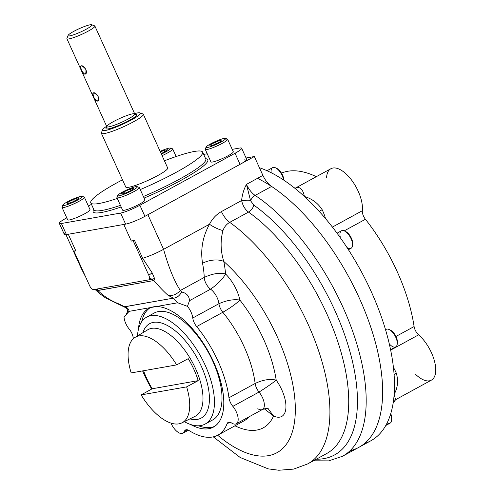 <?xml version="1.0" encoding="UTF-8"?>
<svg xmlns="http://www.w3.org/2000/svg" width="495" height="495" viewBox="0 0 495 495"><rect width="100%" height="100%" fill="white"/><g stroke="black" fill="none" stroke-linecap="round" stroke-linejoin="round"><path stroke-width="0.74" d="M225.565 273.97A92.113 43.244 -118.7 0 0 223.802 261.471A15.351 7.586 -11.1 0 0 202.548 263.297C200.339 249.728 202.647 236.709 209.484 224.247C212.33 218.679 216.315 214.453 221.426 211.575L241.616 200.543A7.679 0.903 -177.8 0 0 250.563 200.753L253.811 205.103A150.072 70.451 61.3 0 1 351.759 358.541A150.072 70.451 61.3 0 1 316.311 459.205A150.072 70.451 61.3 0 0 351.759 358.541A150.072 70.451 61.3 0 0 253.811 205.103A7.679 4.87 125.5 0 1 248.533 212.077C245.099 209.589 242.791 205.747 241.616 200.543L241.622 200.463A7.679 0.922 -177.6 0 0 250.557 200.704L246.467 184.369A15.351 7.208 -118.7 0 0 255.148 195.42A7.679 5.061 -56.4 0 0 250.557 200.704L246.467 184.369A15.351 7.208 -118.7 0 0 255.148 195.42A155.059 72.796 -118.7 0 1 354.302 336.049A155.059 72.796 -118.7 0 1 342.478 456.285A155.059 72.796 -118.7 0 0 354.302 336.049A155.059 72.796 -118.7 0 0 255.148 195.42A7.679 5.061 -56.4 0 0 250.557 200.704L253.811 205.103A7.679 4.87 125.5 0 1 248.533 212.077C245.099 209.589 242.791 205.747 241.616 200.543L221.426 211.575A15.351 7.208 61.3 0 0 229.723 222.354C226.524 224.198 224.266 226.939 222.96 230.583A15.351 4.931 27.2 0 1 209.484 224.247C212.33 218.679 216.315 214.453 221.426 211.575A15.351 7.208 61.3 0 0 229.723 222.354C226.524 224.198 224.266 226.939 222.96 230.583C220.256 240.731 220.541 251.027 223.802 261.471A15.351 7.586 -11.1 0 0 202.548 263.297C200.339 249.728 202.647 236.709 209.484 224.247A15.351 4.931 27.2 0 0 222.96 230.583C220.256 240.731 220.541 251.027 223.802 261.471A120.514 56.578 -118.7 0 1 295.267 413.065A120.514 56.578 -118.7 0 1 217.676 435.254A120.514 56.578 -118.7 0 0 295.267 413.065A120.514 56.578 -118.7 0 0 223.802 261.471A92.113 43.244 -118.7 0 1 225.565 273.97A27.633 12.975 -118.7 0 1 239.889 300.081A27.633 12.975 -118.7 0 0 225.565 273.97C219.378 272.491 212.262 273.648 204.231 277.429C212.262 273.648 219.378 272.491 225.565 273.97C222.701 279.069 217.707 284.136 210.573 289.173A9.213 4.325 61.3 0 1 204.231 277.429A76.762 36.036 -118.7 0 0 202.548 263.297A76.762 36.036 -118.7 0 1 204.231 277.429L180.335 290.485C176.734 294.401 172.681 296.041 168.176 295.404C163.888 291.629 159.136 286.673 153.908 280.535L98.555 290.392L95.065 289.049L97.812 290.435C103.919 296.418 111.053 300.96 119.215 304.048L124.635 306.745C127.376 307.574 128.867 309.115 129.102 311.361L124.016 317.041L129.102 311.361L150.895 307.513A67.549 31.711 -118.7 0 0 148.692 308.496A67.549 31.711 -118.7 0 0 138.489 329.138A67.549 31.711 -118.7 0 1 150.895 307.513L156.166 306.584A67.549 31.711 -118.7 0 0 150.895 307.513L129.102 311.361C128.867 309.115 127.376 307.574 124.635 306.745L173.473 298.126L168.176 295.404C163.888 291.629 159.136 286.673 153.908 280.535L97.812 290.435C103.919 296.418 111.053 300.96 119.215 304.048L124.635 306.745L124.196 306.906L173.473 298.126L168.176 295.404C172.681 296.041 176.734 294.401 180.335 290.485L181.659 292.013C179.425 295.923 176.696 297.959 173.473 298.126L177.717 302.779L173.473 298.126C176.696 297.959 179.425 295.923 181.659 292.013C186.541 293.059 189.164 295.948 189.517 300.682L187.438 306.349L177.717 302.779L156.166 306.584L177.717 302.779L187.438 306.349A12.282 5.767 61.3 0 1 192.778 317.988L218.945 303.689A12.282 5.767 -118.7 0 0 210.573 289.173C217.707 284.136 222.701 279.069 225.565 273.97M276.204 380.141A92.113 43.244 -118.7 0 0 239.889 300.081C233.844 299.067 226.865 300.267 218.945 303.689C226.865 300.267 233.844 299.067 239.889 300.081C236.09 303.843 230.404 307.909 222.824 312.277A9.213 4.325 61.3 0 1 218.945 303.689A12.282 5.767 -118.7 0 0 210.573 289.173A9.213 4.325 61.3 0 1 204.231 277.429L180.335 290.485L181.659 292.013C186.541 293.059 189.164 295.948 189.517 300.682L210.573 289.173L189.517 300.682L187.438 306.349A12.282 5.767 61.3 0 1 192.778 317.988L218.945 303.689A9.213 4.325 61.3 0 0 222.824 312.277C230.404 307.909 236.09 303.843 239.889 300.081A92.113 43.244 -118.7 0 1 276.204 380.141A27.633 12.975 -118.7 0 1 285.887 408.165A27.633 12.975 -118.7 0 1 273.556 416.01A27.633 12.975 -118.7 0 0 285.887 408.165A27.633 12.975 -118.7 0 0 276.204 380.141C270.016 378.632 262.987 379.745 255.129 383.483A76.762 36.036 -118.7 0 0 222.824 312.277A76.762 36.036 -118.7 0 1 255.129 383.483C262.987 379.745 270.016 378.632 276.204 380.141C272.12 383.439 266.397 387.412 259.034 392.059A9.213 4.325 61.3 0 1 255.129 383.483L228.956 397.782L255.129 383.483A9.213 4.325 61.3 0 0 259.034 392.059C266.397 387.412 272.12 383.439 276.204 380.141M234.977 425.799A92.113 43.244 -118.7 0 0 273.556 416.01L268.073 408.567L273.556 416.01L264.225 408.746L273.556 416.01A92.113 43.244 -118.7 0 1 234.977 425.799M91.897 288.851A4.604 2.159 61.3 0 1 89.675 285.819A4.604 2.159 61.3 0 0 91.897 288.851A4.604 2.159 61.3 0 0 93.778 289.581L148.525 279.916A4.604 2.159 61.3 0 0 149.515 278.685A4.604 3.57 -173.7 0 1 154.564 278.549L152.194 272.912A4.604 0.91 140.2 0 0 148.859 275.375A4.604 2.159 61.3 0 1 149.515 278.685A4.604 2.159 61.3 0 0 148.859 275.375A4.604 0.91 140.2 0 1 152.194 272.912L142.64 258.303C149.57 256.101 156.556 253.112 163.591 249.325L147.887 214.706L254.35 156.538L147.887 214.706L163.591 249.325C156.556 253.112 149.57 256.101 142.64 258.303L141.323 258.755L148.859 275.375L133.161 240.756L141.323 258.755L142.64 258.303L134.473 240.304L131.311 241.084L123.769 224.464L131.311 241.084L133.161 240.756A4.604 0.637 155.6 0 1 134.473 240.304L142.64 258.303L152.194 272.912L154.564 278.549L153.908 280.535C152.349 279.186 150.709 278.914 148.989 279.731L149.515 278.685A4.604 3.57 -173.7 0 1 154.564 278.549L153.908 280.535C152.349 279.186 150.709 278.914 148.989 279.731L149.787 279.44A4.604 4.016 -100 0 1 153.308 280.733A4.604 4.016 -100 0 0 149.787 279.44A4.604 4.016 -100 0 0 149.459 279.514M96.376 289.123A4.604 4.016 -100 0 1 98.555 290.392A4.604 4.016 -100 0 0 96.376 289.123M96.005 289.191L97.812 290.435L96.005 289.191M89.675 285.819L73.972 251.2L75.822 250.878L73.829 251.008L81.997 269.008L81.378 268.68L81.997 269.008L73.829 251.008A4.604 0.637 155.6 0 1 73.978 251.089A4.604 0.637 155.6 0 1 73.972 251.2L89.675 285.819M163.591 249.325C168.572 267.17 174.153 280.894 180.335 290.485C174.153 280.894 168.572 267.17 163.591 249.325L209.484 224.247L163.591 249.325M126.466 313.434L126.473 313.428C128.533 311.009 127.772 308.837 124.196 306.906L119.431 304.673L119.215 304.048L119.431 304.673L105.379 297.792L99.266 293.312L94.972 289.371M68.279 234.259L75.822 250.878L68.279 234.259L123.769 224.464L68.279 234.259M198.557 425.793A67.549 31.711 -118.7 0 0 214.632 426.35A67.549 31.711 -118.7 0 1 198.557 425.793M149.911 307.902A67.549 31.711 -118.7 0 0 141.694 321.731A67.549 31.711 -118.7 0 1 149.911 307.902M190.594 424.487A67.549 31.711 -118.7 0 0 213.469 427.055A67.549 31.711 -118.7 0 0 212.559 359.716A67.549 31.711 -118.7 0 0 156.166 306.584A67.549 31.711 -118.7 0 1 220.009 379.102A67.549 31.711 -118.7 0 1 190.594 424.487M326.552 453.612A145.078 68.112 -118.7 0 0 338.481 343.759A145.078 68.112 -118.7 0 0 248.533 212.077L229.723 222.354A145.078 68.112 -118.7 0 1 319.671 354.036A145.078 68.112 -118.7 0 1 307.742 463.889A145.078 68.112 -118.7 0 0 319.671 354.036A145.078 68.112 -118.7 0 0 229.723 222.354L248.533 212.077A145.078 68.112 -118.7 0 1 338.481 343.759A145.078 68.112 -118.7 0 1 326.552 453.612L307.742 463.889L293.721 469.081L278.815 470.25L268.179 468.852L240.211 457.51L213.289 436.85M241.622 200.463C242.191 194.696 243.806 189.331 246.467 184.369L262.901 175.385A15.351 7.208 61.3 0 0 271.588 186.436L255.148 195.42L271.588 186.436A15.351 7.208 61.3 0 1 262.901 175.385L246.467 184.369C243.806 189.331 242.191 194.696 241.622 200.463M257.802 408.715A12.282 5.767 -118.7 0 0 262.468 409.476A12.282 5.767 -118.7 0 0 259.034 392.059A12.282 5.767 -118.7 0 1 262.468 409.476C266.415 408.313 268.315 408.022 268.172 408.604L267.838 408.431M244.054 420.837A76.762 36.036 -118.7 0 0 248.942 416.87A76.762 36.036 -118.7 0 1 244.054 420.837L217.887 435.136A76.762 36.036 61.3 0 1 188.991 430.514A9.213 4.325 61.3 0 0 184.418 431.349A12.282 5.767 61.3 0 1 178.41 432.512A12.282 5.767 61.3 0 1 170.979 423.114A12.282 5.767 61.3 0 0 182.94 433.193A12.282 5.767 61.3 0 0 184.418 431.349L187.289 429.778L184.418 431.349A9.213 4.325 61.3 0 1 185.526 429.957A9.213 4.325 61.3 0 1 188.991 430.514A76.762 36.036 61.3 0 0 227.038 423.8A9.213 4.325 61.3 0 1 231.635 423.015A12.282 5.767 61.3 0 0 238.151 420.094A12.282 5.767 61.3 0 0 232.86 406.358A9.213 4.325 61.3 0 1 228.956 397.782A76.762 36.036 61.3 0 0 196.657 326.576A9.213 4.325 61.3 0 1 192.778 317.988A9.213 4.325 61.3 0 0 196.657 326.576L222.824 312.277L196.657 326.576A76.762 36.036 61.3 0 1 228.956 397.782A9.213 4.325 61.3 0 0 232.86 406.358L259.034 392.059L232.86 406.358A12.282 5.767 61.3 0 1 236.301 423.776A12.282 5.767 61.3 0 1 231.635 423.015A9.213 4.325 61.3 0 0 228.139 422.439A9.213 4.325 61.3 0 0 227.038 423.8L229.878 422.247L227.038 423.8A76.762 36.036 61.3 0 1 217.887 435.136M129.294 329.194A12.282 5.767 61.3 0 1 124.016 317.041A12.282 5.767 61.3 0 0 129.294 329.194A9.213 4.325 61.3 0 1 133.204 337.776A76.762 36.036 61.3 0 0 133.328 338.71A76.762 36.036 61.3 0 1 133.204 337.776A9.213 4.325 61.3 0 0 129.294 329.194M151.705 389.039A76.762 36.036 61.3 0 1 142.591 370.904A76.762 36.036 61.3 0 0 151.705 389.039M254.35 156.538L262.901 175.385L254.35 156.538L246.071 157.998L254.35 156.538M128.632 311.695L129.077 311.101M257.505 178.336A155.059 72.796 61.3 0 1 367.073 316.775A155.059 72.796 61.3 0 1 358.918 447.301A155.059 72.796 -118.7 0 0 370.736 327.065A155.059 72.796 -118.7 0 0 271.588 186.436A155.059 72.796 -118.7 0 1 373.57 336.031A155.059 72.796 -118.7 0 1 350.083 450.66M91.464 204.348L88.382 206.031L91.464 204.348M59.32 223.35L64.344 234.426A15.351 2.122 -24.4 0 0 66.429 234.587L61.405 223.505L120.594 213.06L61.405 223.505A15.351 2.122 -24.4 0 1 65.903 218.314L66.763 217.843L65.903 218.314A15.351 2.122 -24.4 0 0 59.32 223.35A15.351 2.122 -24.4 0 0 61.405 223.505L66.429 234.587L125.619 224.136A15.351 2.122 -24.4 0 0 144.917 216.334L240.075 164.334A15.351 2.122 -24.4 0 0 246.659 159.297L241.634 148.222A15.351 2.122 -24.4 0 0 239.549 148.061L232.211 149.36L239.549 148.061A15.351 2.122 -24.4 0 1 235.051 153.258A15.351 2.122 -24.4 0 0 241.634 148.222M65.6 232.755A15.351 2.122 -24.4 0 0 66.429 234.587L125.619 224.136L120.594 213.06A15.351 2.122 -24.4 0 0 139.887 205.258L144.917 216.334L240.075 164.334A15.351 2.122 -24.4 0 0 244.573 159.143M235.051 153.258L240.075 164.334L235.051 153.258L139.887 205.258L235.051 153.258M93.765 209.416A62.945 8.693 -24.4 0 0 121.164 206.972A62.945 8.693 -24.4 0 1 93.765 209.416M144.101 198.08A62.945 8.693 -24.4 0 0 205.617 158.678A62.945 8.693 -24.4 0 1 144.101 198.08M120.594 213.06A15.351 2.122 -24.4 0 0 139.887 205.258L144.917 216.334A15.351 2.122 -24.4 0 1 125.619 224.136L120.594 213.06M207.238 153.766L203.674 154.397L207.238 153.766M90.783 202.845A61.411 8.483 -24.4 0 0 117.29 198.427A61.411 8.483 -24.4 0 1 90.752 201.787A61.411 8.483 -24.4 0 1 122.488 179.827A61.411 8.483 -24.4 0 0 90.783 202.845L93.926 209.769A61.411 8.483 -24.4 0 0 120.427 205.351A61.411 8.483 -24.4 0 1 93.926 209.769L93.951 209.824M202.634 152.107A61.411 8.483 -24.4 0 0 194.294 151.476A61.411 8.483 -24.4 0 1 194.034 161.481A61.411 8.483 -24.4 0 1 140.246 189.579A61.411 8.483 -24.4 0 0 202.634 152.107L205.778 159.031A61.411 8.483 -24.4 0 1 143.383 196.503A61.411 8.483 -24.4 0 0 205.778 159.031L205.796 159.093M167.607 167.799A23.067 3.187 155.6 0 1 153.698 177.674A23.067 3.187 155.6 0 1 128.836 187.246A23.067 3.187 155.6 0 1 125.662 186.825M194.294 151.476A61.411 8.483 -24.4 0 0 164.433 160.801A61.411 8.483 -24.4 0 1 194.294 151.476M295.311 188.156L295.62 188.088A7.679 6.652 -95.9 0 1 295.614 188.088A7.679 6.652 -95.9 0 0 297.829 187.395C301.04 187.673 303.243 190.711 304.444 196.509C311.986 198.724 317.895 203.123 322.171 209.707A28.401 13.334 61.3 0 1 325.506 218.586A28.401 13.334 61.3 0 0 322.171 209.707A7.679 0.811 154.6 0 0 319.3 211.489A7.679 0.811 154.6 0 1 322.171 209.707C317.895 203.123 311.986 198.724 304.444 196.509C303.243 190.711 301.04 187.673 297.829 187.395A28.401 13.334 61.3 0 0 295.435 188.094A28.401 13.334 61.3 0 1 297.829 187.395A7.679 6.652 -95.9 0 1 295.62 188.088L294.191 187.741A155.059 72.796 61.3 0 0 288.882 183.701A155.059 72.796 61.3 0 0 259.423 167.712A155.059 72.796 61.3 0 1 288.882 183.701A155.059 72.796 61.3 0 1 304.444 196.509A155.059 72.796 61.3 0 1 319.807 212.046A155.059 72.796 61.3 0 1 394.193 376.039A155.059 72.796 61.3 0 1 394.162 394.298A155.059 72.796 61.3 0 1 391.669 410.293A155.059 72.796 61.3 0 1 370.817 440.798L342.478 456.285L328.692 460.876L313.397 460.802M394.342 400.152L395.579 399.706L394.162 394.298C397.745 387.777 398.469 380.742 396.328 373.187A7.679 1.312 -23.4 0 0 394.094 374.579A7.679 1.312 -23.4 0 1 396.328 373.187A28.401 13.334 61.3 0 0 393.42 367.358A28.401 13.334 61.3 0 1 396.328 373.187C398.469 380.742 397.745 387.777 394.162 394.298A155.059 72.796 61.3 0 1 393.11 403.295A155.059 72.796 61.3 0 1 391.669 410.293A155.059 72.796 61.3 0 1 364.543 443.458M294.191 187.741L294.191 187.741A155.059 72.796 61.3 0 1 304.444 196.509A155.059 72.796 61.3 0 1 315.29 207.176A155.059 72.796 61.3 0 1 319.807 212.046A155.059 72.796 61.3 0 1 394.193 376.039A155.059 72.796 61.3 0 1 394.472 383.118A155.059 72.796 61.3 0 1 394.162 394.298L395.579 399.706L431.405 380.129A28.401 13.334 61.3 0 0 434.27 360.391A28.401 13.334 61.3 0 0 418.628 334.83L390.648 350.12L418.628 334.83A7.679 3.601 61.3 0 1 414.098 326.545L395.944 336.464L414.098 326.545A122.816 57.661 61.3 0 0 365.434 219.266A7.679 3.601 61.3 0 1 362.334 210.728L332.393 227.087L362.334 210.728A28.401 13.334 61.3 0 0 351.704 180.242A28.401 13.334 61.3 0 0 330.877 168.727L295.428 188.094M326.564 177.934A28.401 13.334 61.3 0 1 345.962 173.825A28.401 13.334 61.3 0 1 362.334 210.728A7.679 3.601 61.3 0 0 365.434 219.266L344.211 230.862L365.434 219.266A122.816 57.661 61.3 0 1 414.098 326.545A7.679 3.601 61.3 0 0 418.628 334.83A28.401 13.334 61.3 0 1 435.68 371.609A28.401 13.334 61.3 0 1 415.707 374.449M281.469 173.114A122.816 57.661 61.3 0 1 316.324 176.678A122.816 57.661 61.3 0 0 281.469 173.114M141.137 394.905A48.745 22.881 -118.7 0 0 178.837 423.862A48.745 22.881 -118.7 0 0 186.627 386.873L141.137 394.905A48.745 22.881 -118.7 0 0 181.888 422.872A48.745 22.881 -118.7 0 0 186.627 386.873L198.21 380.636A49.252 23.123 -118.7 0 0 188.236 358.658L176.653 364.895A48.745 22.881 -118.7 0 0 138.953 335.932A48.745 22.881 -118.7 0 0 135.154 337.336A48.745 22.881 -118.7 0 0 131.163 372.921A48.745 22.881 -118.7 0 1 138.953 335.932A48.745 22.881 -118.7 0 1 176.653 364.895L131.163 372.921L176.653 364.895L188.236 358.658A49.252 23.123 -118.7 0 1 198.21 380.636L186.627 386.873L141.137 394.905L152.213 388.761L198.21 380.636L152.213 388.761A49.252 23.123 -118.7 0 1 143.569 370.73A49.252 23.123 -118.7 0 0 152.213 388.761L141.137 394.905M151.606 328.364A49.327 23.154 61.3 0 1 194.108 365.588A49.327 23.154 61.3 0 1 195.061 416.338A49.327 23.154 61.3 0 0 194.108 365.588A49.327 23.154 61.3 0 0 151.606 328.364A49.327 23.154 61.3 0 0 147.764 329.781A49.327 23.154 61.3 0 1 151.606 328.364M153.419 322.369A53.769 25.245 61.3 0 1 203.996 372.704A53.769 25.245 61.3 0 1 189.919 418.888A53.769 25.245 61.3 0 0 203.996 372.704A53.769 25.245 61.3 0 0 153.419 322.369A53.769 25.245 61.3 0 0 142.838 332.733A53.769 25.245 61.3 0 1 153.419 322.369M205.122 424.073A60.928 28.605 -118.7 0 1 200.834 425.558A60.928 28.605 -118.7 0 1 184.319 421.666A60.928 28.605 -118.7 0 0 200.834 425.558A60.928 28.605 -118.7 0 0 205.27 365.421A60.928 28.605 -118.7 0 0 150.975 315.649A60.928 28.605 -118.7 0 0 137.48 335.944A60.928 28.605 -118.7 0 1 146.687 317.134L154.242 313.007A60.928 28.605 -118.7 0 1 208.562 352.762A60.928 28.605 -118.7 0 1 212.677 419.946L205.122 424.073A60.928 28.605 -118.7 0 0 201.007 356.889A60.928 28.605 -118.7 0 0 146.687 317.134M170.497 148.073A10.748 1.485 -24.4 0 0 160.151 151.365A10.748 1.485 -24.4 0 1 170.212 148.024A10.748 1.485 -24.4 0 1 166.066 151.742A10.748 1.485 -24.4 0 1 161.376 154.069A10.748 1.485 -24.4 0 0 166.066 151.742A10.748 1.485 -24.4 0 0 170.497 148.073L172.495 148.803A12.282 1.695 -24.4 0 1 167.44 152.998A12.282 1.695 -24.4 0 1 162.094 155.647A12.282 1.695 -24.4 0 0 167.44 152.998A12.282 1.695 -24.4 0 0 172.706 148.97L176.133 156.525M164.123 150.325L167.539 149.725L164.488 152.021L161.135 153.53L164.488 152.021L167.539 149.725L164.123 150.325L164.786 151.798L164.123 150.325L160.429 151.984L164.123 150.325M227.638 139.274L233.287 151.736A12.282 1.695 -24.4 0 1 222.806 158.357A12.282 1.695 -24.4 0 1 210.919 161.884L205.264 149.422A12.282 1.695 -24.4 0 0 206.935 149.546A12.282 1.695 -24.4 0 0 219.867 144.602A12.282 1.695 -24.4 0 0 227.638 139.274A12.282 1.695 -24.4 0 0 225.968 139.144M221.24 141.1L215.746 144.101L210.035 146.124L209.824 145.146L215.319 142.139L221.024 140.116L221.24 141.1L215.746 144.101L210.035 146.124L209.824 145.146L215.319 142.139L221.024 140.116L221.24 141.1M216.117 143.897L215.319 142.139L216.117 143.897M210.239 146.05L209.824 145.146L210.239 146.05M206.044 147.17L205.276 149.156A12.282 1.695 -24.4 0 0 206.935 149.546A12.282 1.695 -24.4 0 0 220.603 144.231A12.282 1.695 -24.4 0 0 227.428 139.107L225.429 138.377A10.748 1.485 -24.4 0 0 215.207 141.607A10.748 1.485 -24.4 0 0 206.044 147.17A10.748 1.485 -24.4 0 0 207.498 147.51A10.748 1.485 -24.4 0 0 219.452 142.863A10.748 1.485 -24.4 0 0 225.429 138.377M207.498 147.51A10.748 1.485 -24.4 0 0 224.47 139.893A10.748 1.485 -24.4 0 0 215.498 141.477A10.748 1.485 -24.4 0 0 207.498 147.51M134.052 191.559A12.282 1.695 -24.4 0 0 139.318 187.531L144.967 199.992A12.282 1.695 -24.4 0 1 139.701 204.02A12.282 1.695 -24.4 0 1 122.599 210.14L116.944 197.678A12.282 1.695 -24.4 0 0 134.052 191.559M124.27 193.551L120.854 194.151L123.905 191.856L130.371 188.954L133.786 188.347L130.742 190.649L124.27 193.551L120.854 194.151L123.905 191.856L130.371 188.954L133.786 188.347L130.742 190.649L124.27 193.551M131.039 190.42L130.371 188.954L131.039 190.42M124.604 193.403L123.905 191.856L124.604 193.403M117.73 195.426L116.956 197.412A12.282 1.695 -24.4 0 0 128.83 194.151A12.282 1.695 -24.4 0 0 139.107 187.364L137.109 186.634A10.748 1.485 -24.4 0 0 122.327 192.134A10.748 1.485 -24.4 0 0 117.73 195.426A10.748 1.485 -24.4 0 0 128.118 192.574A10.748 1.485 -24.4 0 0 137.109 186.634M122.327 192.134A10.748 1.485 -24.4 0 0 122.884 194.702A10.748 1.485 -24.4 0 0 137.307 186.825A10.748 1.485 -24.4 0 0 122.327 192.134M63.682 207.498A12.282 1.695 -24.4 0 0 76.614 202.56A12.282 1.695 -24.4 0 0 84.385 197.227L90.041 209.688A12.282 1.695 -24.4 0 1 82.269 215.022A12.282 1.695 -24.4 0 1 69.337 219.959A12.282 1.695 -24.4 0 1 67.666 219.836L62.017 207.374A12.282 1.695 -24.4 0 0 63.682 207.498M67.159 202.777L72.647 199.776L78.359 197.753L78.569 198.73L73.074 201.737L67.37 203.761L67.159 202.777L72.647 199.776L78.359 197.753L78.569 198.73L73.074 201.737L67.37 203.761L67.159 202.777M73.446 201.533L72.647 199.776L73.446 201.533M62.797 205.122L62.023 207.108A12.282 1.695 -24.4 0 0 73.904 203.847A12.282 1.695 -24.4 0 0 84.175 197.06L82.176 196.329A10.748 1.485 -24.4 0 0 80.895 196.367A10.748 1.485 -24.4 0 0 70.247 200.364A10.748 1.485 -24.4 0 0 62.797 205.122A10.748 1.485 -24.4 0 0 73.186 202.269A10.748 1.485 -24.4 0 0 82.176 196.329M80.895 196.367A10.748 1.485 -24.4 0 0 63.923 203.983A10.748 1.485 -24.4 0 0 72.895 202.399A10.748 1.485 -24.4 0 0 80.895 196.367M267.015 170.726L272.609 167.669A9.98 4.684 61.3 0 1 273.308 167.428A9.98 4.684 61.3 0 1 283.567 179.994A9.98 4.684 61.3 0 0 275.523 167.817A9.98 4.684 61.3 0 0 271.192 172.73M275.523 167.817L276.705 168.356A8.749 4.109 61.3 0 1 283.87 180.192A8.749 4.109 61.3 0 0 276.142 168.139M337.039 233.207L341.457 230.794A9.98 4.684 61.3 0 1 346.76 232.582A9.98 4.684 61.3 0 1 352.081 241.523A9.98 4.684 61.3 0 1 351.029 248.304L348.418 249.728M340.22 236.814A9.98 4.684 61.3 0 1 344.378 230.936A9.98 4.684 61.3 0 1 352.483 245.768A9.98 4.684 61.3 0 1 346.983 247.512M344.378 230.936L345.56 231.474A8.749 4.109 61.3 0 1 352.669 244.487L352.483 245.768M344.996 231.258A8.749 4.109 61.3 0 1 350.8 237.056A8.749 4.109 61.3 0 1 352.545 245.075M385.518 329.707L386.168 329.354A9.98 4.684 61.3 0 1 395.765 337.262A9.98 4.684 61.3 0 1 395.74 346.865L390.561 349.699M385.562 329.843A9.98 4.684 61.3 0 1 389.089 329.497A9.98 4.684 61.3 0 1 397.194 344.334A9.98 4.684 61.3 0 1 389.608 344.242M389.089 329.497L390.27 330.041A8.749 4.109 61.3 0 1 397.374 343.047L397.194 344.334M389.707 329.825A8.749 4.109 61.3 0 1 395.511 335.622A8.749 4.109 61.3 0 1 397.256 343.635M391.632 419.902A8.749 4.109 61.3 0 0 390.741 413.665A8.749 4.109 61.3 0 1 391.755 419.315L391.57 420.601A9.98 4.684 61.3 0 0 390.512 414.402A9.98 4.684 61.3 0 1 391.619 420.144A9.98 4.684 61.3 0 1 390.116 423.132L385.772 425.508M391.57 420.601A9.98 4.684 61.3 0 1 387.115 422.953M167.756 168.133L143.327 114.271A23.03 3.18 155.6 0 1 128.756 124.27A23.03 3.18 155.6 0 1 104.513 133.532A23.03 3.18 155.6 0 1 101.382 133.297L125.817 187.16M128.18 119.017A15.351 2.122 155.6 0 1 106.802 126.664A15.351 2.122 155.6 0 1 119.908 118.392A15.351 2.122 155.6 0 1 134.764 113.98A15.351 2.122 155.6 0 1 128.18 119.017A15.351 2.122 155.6 0 1 106.802 126.664L66.918 38.734A15.351 2.122 -24.4 0 0 88.296 31.086A15.351 2.122 -24.4 0 0 94.879 26.049L134.764 113.98A15.351 2.122 155.6 0 1 128.18 119.017M93.71 97.144C92.163 91.853 93.642 91.587 98.152 96.358C98.505 102.31 97.026 102.57 93.71 97.144C92.652 94.972 92.478 93.592 93.19 93.004C95.789 91.259 101.036 99.544 97.602 101.085C96.234 101.388 94.935 100.077 93.71 97.144M81.465 70.142C79.912 64.851 81.39 64.585 85.901 69.356C86.254 75.308 84.775 75.568 81.465 70.142C80.407 67.97 80.233 66.59 80.939 66.002C83.537 64.257 88.784 72.542 85.357 74.083C83.983 74.386 82.69 73.074 81.465 70.142M129.548 120.273A16.886 2.333 155.6 0 1 111.734 127.988A16.886 2.333 155.6 0 1 106.901 127.277A16.886 2.333 155.6 0 0 111.734 127.988A16.886 2.333 155.6 0 0 129.548 120.273A16.886 2.333 155.6 0 0 135.16 114.463A16.886 2.333 155.6 0 1 129.548 120.273M90.065 24.793A13.049 1.801 -24.4 0 0 77.127 29.651A13.049 1.801 -24.4 0 0 68.081 35.423A13.049 1.801 -24.4 0 0 80.697 31.958A13.049 1.801 -24.4 0 0 91.618 24.75A13.049 1.801 -24.4 0 0 90.065 24.793A13.049 1.801 -24.4 0 0 69.455 34.044A13.049 1.801 -24.4 0 0 80.345 32.119A13.049 1.801 -24.4 0 0 90.065 24.793M68.081 35.423L66.93 38.406A15.351 2.122 -24.4 0 0 81.774 34.328A15.351 2.122 -24.4 0 0 94.619 25.845L91.618 24.75M139.936 112.866A20.728 2.865 155.6 0 0 134.597 113.615A20.728 2.865 155.6 0 1 131.398 119.945A20.728 2.865 155.6 0 1 105.355 130.482A20.728 2.865 155.6 0 1 102.558 129.82A20.728 2.865 155.6 0 1 106.635 126.299A20.728 2.865 155.6 0 0 107.279 130.055A20.728 2.865 155.6 0 0 131.398 119.945A20.728 2.865 155.6 0 0 139.936 112.866L142.937 113.961A23.03 3.18 155.6 0 1 130.136 123.571A23.03 3.18 155.6 0 1 104.513 133.532A23.03 3.18 155.6 0 1 101.401 132.802L102.558 129.82M65.946 234.661L81.378 268.68L85.895 277.497M188.428 430.198L182.94 433.193M262.468 409.476L236.301 423.776M393.11 403.295L395.579 399.706M181.888 422.872L195.061 416.338M135.154 337.336L147.764 329.781M106.802 126.664L106.827 127.537L107.403 126.943M134.578 114.617L135.401 114.574L134.764 113.98"/></g></svg>
